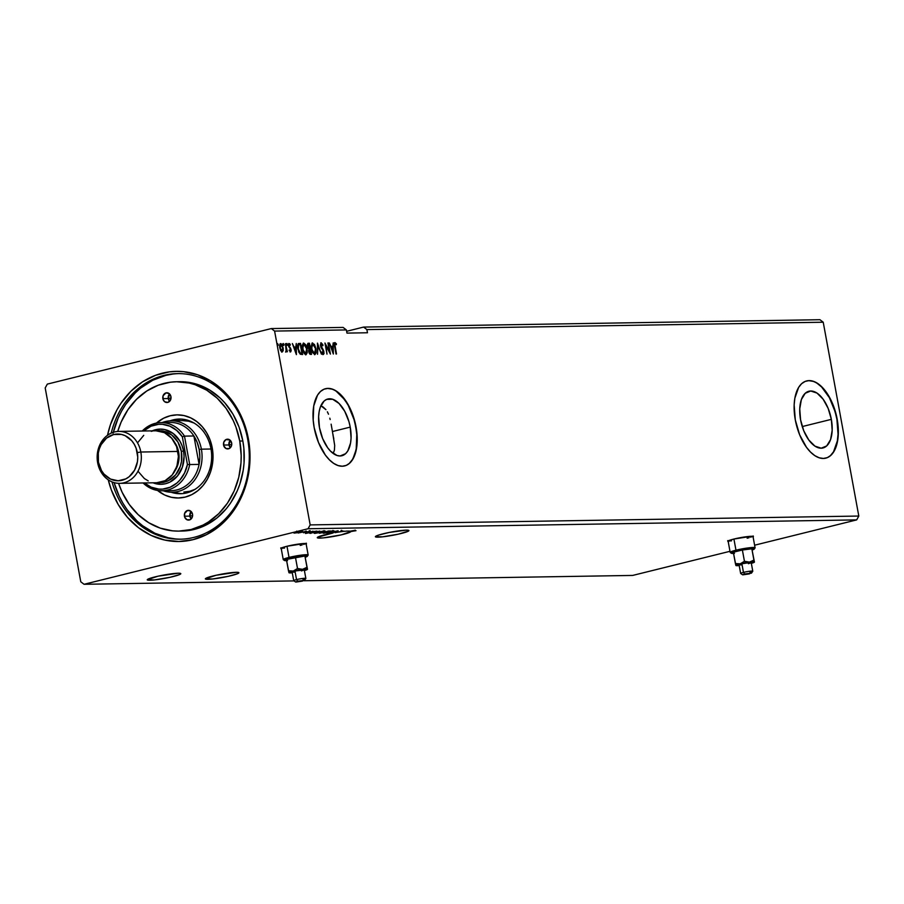 <?xml version="1.0" encoding="UTF-8"?>
<svg xmlns="http://www.w3.org/2000/svg" width="904" height="904" viewBox="0 0 904 904"><rect width="100%" height="100%" fill="white"/><g stroke="black" fill="none" stroke-linecap="round" stroke-linejoin="round"><path stroke-width="1.36" d="M728.195 541.541A12.984 1.322 -10.4 0 1 727.822 541.315A12.984 1.322 -10.4 0 1 736.918 538.355A12.984 1.322 -10.4 0 1 751.394 536.287L733.754 539.078L728.906 540.547L727.822 541.259L728.669 541.62M281.257 548.762A12.984 1.322 -10.4 0 1 280.884 548.536A12.984 1.322 -10.4 0 1 289.992 545.575A12.984 1.322 -10.4 0 1 304.456 543.507L286.828 546.298L281.98 547.767L280.884 548.479L281.743 548.83M207.965 579.317A17.052 1.729 -10.4 0 1 205.366 578.876A17.052 1.729 -10.4 0 1 217.31 575A17.052 1.729 -10.4 0 1 236.306 572.288L216.101 575.26L205.366 578.809L212.485 578.989L228.17 576.345L237.469 573.735L238.905 572.808L236.306 572.288A17.052 1.729 -10.4 0 1 238.905 572.729A17.052 1.729 -10.4 0 1 226.96 576.616A17.052 1.729 -10.4 0 1 207.965 579.317L207.649 577.554L207.965 579.317M377.996 537.168A17.052 1.729 -10.4 0 1 375.397 536.727A17.052 1.729 -10.4 0 1 387.341 532.84A17.052 1.729 -10.4 0 1 406.337 530.139L389.296 532.445L378.448 535.123L375.397 536.648L382.505 536.84L398.201 534.196L408.529 531.066L408.687 530.354L406.337 530.139A17.052 1.729 -10.4 0 1 408.936 530.569A17.052 1.729 -10.4 0 1 396.98 534.456A17.052 1.729 -10.4 0 1 377.996 537.168L377.669 535.394L377.996 537.168M319.88 538.106A17.052 1.729 -10.4 0 1 317.281 537.665A17.052 1.729 -10.4 0 1 332.819 533.055L317.643 537.202L318.061 538.027L323.44 537.88L341.203 534.885L350.82 531.552L356.006 530.682L350.797 531.45A17.052 1.729 169.6 0 0 350.424 531.236L353.859 530.512L350.21 531.179A17.052 1.729 169.6 0 0 348.808 531.077L348.334 531.077A17.052 1.729 169.6 0 0 348.221 531.077A17.052 1.729 169.6 0 0 346.876 531.123A17.052 1.729 -10.4 0 1 348.221 531.077A17.052 1.729 -10.4 0 1 348.334 531.077L348.808 531.077A17.052 1.729 -10.4 0 1 350.21 531.179L353.859 530.512L350.424 531.236A17.052 1.729 -10.4 0 1 350.797 531.45L356.006 530.682L350.82 531.552A17.052 1.729 -10.4 0 1 338.684 535.439A17.052 1.729 -10.4 0 1 319.88 538.106L319.564 536.332L319.88 538.106M314.513 354.707L315.688 351.227M323.123 407.015L325.937 409.67L320.875 405.772L323.123 407.015M332.435 431.536L331.35 425.434L332.435 431.536L350.232 427.117A29.222 15.097 -103.9 0 1 341.881 455.74A29.222 15.097 -103.9 0 1 319.462 427.615A29.222 15.097 -103.9 0 1 327.813 399.003A29.222 15.097 -103.9 0 1 350.232 427.117L332.435 431.536L334.695 445.48L334.412 450.158L333.192 453.458L334.412 450.158L334.695 445.48L333 434.519M346.853 531.021L346.3 531.168A17.052 1.729 169.6 0 0 343.893 531.382A17.052 1.729 -10.4 0 1 346.3 531.168L346.853 531.021M343.848 531.077L335.011 532.659A17.052 1.729 -10.4 0 1 341.486 531.665L343.848 531.077M342.356 531.552A17.052 1.729 -10.4 0 1 343.068 531.473A17.052 1.729 169.6 0 0 342.356 531.552L343.622 531.134L342.356 531.552M333.192 532.874L332.22 533.111M149.861 580.255A17.052 1.729 -10.4 0 1 147.262 579.826A17.052 1.729 -10.4 0 1 159.206 575.938A17.052 1.729 -10.4 0 1 178.201 573.226L157.985 576.198L147.262 579.746L154.369 579.939L170.065 577.283L179.354 574.673L180.551 573.441L178.201 573.226A17.052 1.729 -10.4 0 1 180.8 573.667A17.052 1.729 -10.4 0 1 168.845 577.554A17.052 1.729 -10.4 0 1 149.861 580.255L149.533 578.492L149.861 580.255M831.341 419.354L802.243 426.564L831.341 419.354L832.177 430.315L830.55 439.649L826.697 445.921L821.205 448.192L814.922 446.113L808.797 439.999L803.758 430.767L800.582 419.851A29.222 15.097 -103.9 0 1 808.933 391.229A29.222 15.097 -103.9 0 1 831.341 419.354A29.222 15.097 -103.9 0 1 822.99 447.966A29.222 15.097 -103.9 0 1 800.582 419.851L799.746 408.879L801.373 399.557L805.227 393.274L810.707 391.003L817.001 393.082L823.126 399.206L828.166 408.427L831.341 419.354M344.537 465.955A39.776 20.543 76.1 0 0 355.781 427.027L356.052 426.97A39.776 20.543 -103.9 0 1 344.684 465.91A39.776 20.543 -103.9 0 1 314.174 427.637L318.502 442.508L325.361 455.062L329.429 459.853L333.7 463.39L338.039 465.549L342.254 466.227L346.209 465.413L349.724 463.13L352.684 459.481L356.492 448.644L357.046 434.564L354.255 419.377L351.724 412.1L348.56 405.399L340.808 394.754L336.525 391.217L332.197 389.059L327.971 388.381L324.027 389.195L320.502 391.466L317.541 395.127L313.733 405.964L313.191 420.044L314.174 427.637A39.776 20.543 -103.9 0 1 325.542 388.697A39.776 20.543 -103.9 0 1 356.052 426.97L355.781 427.027A39.776 20.543 76.1 0 0 325.395 388.731M825.657 458.181A39.776 20.543 76.1 0 0 836.901 419.264L837.172 419.196A39.776 20.543 -103.9 0 1 825.804 458.147A39.776 20.543 -103.9 0 1 795.294 419.874L799.622 434.745L806.481 447.299L810.538 452.079L814.82 455.627L819.148 457.774L823.374 458.452L827.318 457.639L830.844 455.367L833.804 451.706L837.612 440.881L838.313 434.112L837.172 419.196L832.844 404.325L829.669 397.624L821.928 386.98L817.645 383.443L813.306 381.285L809.091 380.607L805.136 381.42L801.622 383.703L798.661 387.353L794.853 398.189L794.153 404.947L795.294 419.874A39.776 20.543 -103.9 0 1 806.662 380.923A39.776 20.543 -103.9 0 1 837.172 419.196L836.901 419.264A39.776 20.543 76.1 0 0 806.504 380.957M247.707 439.344A82.806 70.41 -90.9 0 0 181.241 373.668A82.806 70.41 -90.9 0 0 111.215 433.118A82.806 70.41 89.1 0 1 177.546 373.612A82.806 70.41 89.1 0 1 247.707 439.344A82.806 70.41 89.1 0 1 180.224 539.202A82.806 70.41 89.1 0 1 112.006 481.877A82.806 70.41 -90.9 0 0 197.343 536.434A82.806 70.41 -90.9 0 0 247.707 439.344L248.397 438.903L247.707 439.344M107.519 435.276A85.078 72.343 89.1 0 1 178.89 371.374A85.078 72.343 89.1 0 1 248.397 438.903L244.057 422.993L237.164 408.371L232.848 401.726L222.655 390.065L210.734 380.957L197.547 374.742L183.591 371.68L176.495 371.363L169.41 371.86L155.556 375.296L142.538 381.85L130.877 391.274L121.023 403.195L116.887 409.964L110.401 424.756L107.519 435.276M327.361 411.806L328.514 414.213L327.361 411.806M329.813 418.168L330.163 419.558M331.35 425.434L331.124 424.168M819.939 319.711L363.611 327.078L346.639 331.293L363.611 327.078L819.939 319.711L823.228 322.219L366.888 329.587L363.611 327.078L366.888 329.587L823.228 322.219L858.8 516.048L310.174 524.908L274.601 331.079L346.379 329.926L346.966 333.101L367.476 332.762L366.888 329.587L367.476 332.762L346.966 333.101L346.379 329.926L274.601 331.079L271.324 328.57L47.313 384.11L45.2 387.952L80.772 581.78L84.061 584.289L308.061 528.75L856.687 519.89L754.614 545.202L856.687 519.89L308.061 528.75L310.174 524.908L858.8 516.048L856.687 519.89L858.8 516.048L823.228 322.219L819.939 319.711M343.102 327.417L271.324 328.57L343.102 327.417L346.379 329.926L343.102 327.417M729.98 551.304L632.676 575.43L303.744 580.741L632.676 575.43L729.98 551.304M294.015 580.899L84.061 584.289L294.015 580.899M753.066 536.999L751.394 536.287A12.984 1.322 -10.4 0 1 753.371 536.626A12.984 1.322 -10.4 0 1 753.1 536.965M306.128 544.219L304.456 543.507A12.984 1.322 -10.4 0 1 306.433 543.846A12.984 1.322 -10.4 0 1 306.173 544.185M338.141 530.772L326.706 533.145L335.825 531.337L330.615 533.077L338.062 530.772L326.706 533.145L335.825 531.337L330.615 533.077L338.141 530.772M330.084 530.897L319.281 533.19L330.084 530.897M319.801 531.066L309.733 533.303L319.801 531.066M303.665 532.592L310.219 531.258L303.529 532.761M306.546 531.281L298.139 533.032L306.546 531.281M296.693 532.806L301.857 531.405L295.585 532.399L294.015 533.089L296.693 532.806L301.45 531.337L294.207 532.84L296.693 532.806M305.529 533.484L316.897 531.111L311.078 531.914L312.987 531.179L305.529 533.484L316.897 531.111L311.078 531.914L312.987 531.179L305.529 533.484M322.027 532.117L325.191 531.032L323.146 531.066L314.196 533.292L320.694 532.433L324.649 530.93L317.383 532.196L314.75 533.394L322.027 532.117M330.932 531.97L334.084 530.885L331.079 531.066L323.09 533.145L330.05 532.185L333.542 530.784L323.655 533.247L330.932 531.97M282.76 349.825L283.201 350.639L283.121 347.746L280.319 343.667L279.743 347.803L280.726 350.684L282.206 351.995L283.201 350.639L283.234 348.503L281.935 344.526L280.861 343.61L279.991 343.983L279.641 347.079L280.556 350.356L282.116 351.995L283.201 350.639L281.664 352.131M286.161 351.938L286.715 350.582L287.393 351.769L285.449 343.656L286.41 349.452L285.766 351.667L286.41 351.803L286.715 350.582L287.393 351.769L285.449 343.656L286.24 351.927M289.11 350.153L290.466 351.837L291.19 350.808L289.065 345.769L289.269 344.481L290.173 345.294L289.755 343.757L288.772 343.667L288.545 345.407L290.647 349.769L290.5 350.842L289.653 350.017L289.517 350.718L290.715 351.848M299.167 343.43C297.642 343.859 297.213 345.678 297.868 348.887L300.196 354.165L302.591 354.526L300.557 343.407L298.489 343.576L297.755 344.718L298.704 351.905L300.286 354.232L302.591 354.526L300.557 343.407L298.218 343.61M308.253 343.283L307.428 346.469L308.885 349.294L308.761 351.667L310.648 354.402L311.496 354.391L309.45 343.26L307.959 343.351L307.303 344.786L308.885 349.294L309.032 352.729L309.891 354.176L311.496 354.391L309.45 343.26L309.1 344.413L309.45 343.26L308.072 343.305M317.507 343.136L317.553 354.289L317.959 345.825L321.462 354.221L317.428 343.136L317.553 354.289L317.959 345.825L321.462 354.221L317.507 343.136M327.937 342.966L329.452 351.238L324.943 343.011L326.988 354.131L325.926 345.837L330.435 354.085L328.389 342.955L329.452 351.238L324.943 343.011L326.988 354.131L325.926 345.837L330.435 354.085L327.937 342.966M335.034 342.571L334.649 346.481L336.491 353.984L334.864 344.458L335.327 343.712L336.322 344.695L336.401 343.825L334.955 342.571L334.322 344.017L336.028 353.995L334.695 346.695L335.248 343.701L336.322 344.695L336.401 343.825L334.887 342.582M333.35 354.029L333.226 342.876L332.762 346.458L331.079 346.492L329.316 342.944L333.35 354.029L333.226 342.876L332.762 346.458L331.079 346.492L329.316 342.944L333.35 354.029M320.807 347.046L322.434 348.673L320.558 345.938L321.485 343.927L322.762 345.769L322.671 344.356L320.976 342.865L320.491 345.554L323.462 351.724L323.282 353.306L322.095 351.927L321.858 352.616L323.146 354.436L324.016 353.6L323.575 350.571L320.943 345.486L321.395 343.938L322.762 345.769L323.033 345.192L321.112 342.808M312.614 342.932L311.394 348.82L314.795 354.617L315.982 348.684L314.502 344.492L312.106 343.079L311.157 346.831L312.648 352.65L314.931 354.605L316.084 352.944L315.982 348.684L312.377 342.955M303.721 343.068L302.501 348.955L305.902 354.763L307.089 348.831L305.608 344.639L303.586 343.079L302.343 345.125L302.591 349.464L304.23 353.588L306.027 354.752L307.258 352.673L307.089 348.831L303.484 343.102M296.388 354.628L296.263 343.475L295.8 347.057L294.116 347.091L292.354 343.543L296.388 354.628L296.263 343.475L295.8 347.057L294.116 347.091L292.354 343.543L296.388 354.628M287.291 345.339L286.884 343.497L287.528 345.023L286.963 344.537L286.749 345.475M283.766 345.396L283.359 343.554L284.003 345.079L283.438 344.593L283.223 345.531M278.014 345.486L277.63 343.644L278.251 345.17L277.686 344.695L277.471 345.622M80.772 581.78L45.2 387.952L47.313 384.11L271.324 328.57L274.601 331.079L310.174 524.908L308.061 528.75L84.061 584.289L80.772 581.78M108.243 479.843L111.316 489.866L118.209 504.488L127.385 517.257L138.493 527.699L151.104 535.394L164.743 540.05L178.879 541.496L192.97 539.677L206.462 534.659L218.858 526.636L229.672 515.913L238.486 502.906L244.973 488.103L248.86 472.091L250.024 455.48L248.397 438.903A85.078 72.343 89.1 0 1 195.479 539.01A85.078 72.343 89.1 0 1 108.243 479.843M830.573 455.435L833.533 451.774L837.341 440.937L838.042 434.18L836.901 419.264L835.104 411.67L829.397 397.692L821.657 387.048L817.374 383.511M813.035 381.352L808.82 380.674M349.452 463.198L352.413 459.548L354.707 454.655L356.221 448.712L356.775 434.632L355.781 427.027L353.984 419.445L348.289 405.467L344.593 399.602L336.254 391.285M331.926 389.127L327.7 388.449M350.232 427.117L351.068 438.09L350.549 443.05L347.757 451.006L345.577 453.695L340.096 455.966L336.989 455.469L330.661 451.288L327.677 447.762L322.638 438.542L319.462 427.615L318.626 416.654L319.135 411.693L320.253 407.32L324.107 401.048L326.694 399.376L332.695 399.274L339.023 403.455L344.718 411.275L348.91 421.546L350.232 427.117M334.491 342.695L336.401 343.825L335.847 344.119L334.582 342.706M334.322 344.593L335.248 343.701M330.615 346.605L332.762 346.458L330.627 346.627M332.728 346.469L332.74 347.611L332.728 346.469M332.774 351.362L332.796 352.696L332.774 351.362M332.819 351.351L331.022 347.746L332.774 347.611L332.356 351.464L331.486 347.633L332.774 347.611L332.819 351.351M329.35 351.26L329.632 352.752L329.35 351.26M325.203 344.458L329.452 351.238L325.203 344.458M320.705 342.921L322.491 345.328M320.4 344.932L321.327 343.972L320.423 344.763M320.852 344.074L321.485 343.927M321.553 352.063L323.361 354.481L323.948 351.871L322.434 348.673L322.909 350.413M323.417 352.006L322.818 354.617M321.248 342.786L320.536 345.814L323.496 351.927L323.157 353.34L322.027 352.978M322.129 344.492L320.83 342.932M323.044 354.549L323.519 352.899M322.954 350.503L321.056 347.531M317.44 344.616L317.88 345.837L317.44 344.616M315.688 351.532L314.716 354.617M312.129 343.068L314.355 345.362M314.603 345.904L312.072 343.057M311.112 346.571L312.298 344.198L311.145 346.13M314.129 353.6L312.321 352.006M314.569 353.475L311.417 348.921L312.841 344.074L315.53 348.695L314.569 353.475L313.078 352.266L311.936 349.215L311.722 345.712L312.626 344.096L314.151 345.034L315.53 348.695L315.552 352.311L314.321 353.543M312.445 352.244L314.174 353.6M312.129 344.221L312.841 344.074M309.857 348.571L310.061 349.69L309.857 348.571M310.727 353.272L310.931 354.391L310.727 353.272M307.835 343.418L308.908 343.396L307.835 343.418M307.936 348.119L309.722 348.548L307.88 346.458L309.202 344.413L309.959 348.548L307.755 347.814M307.27 345.757L308.128 344.56L307.292 345.362M309.168 353.068L310.343 353.261L309.213 351.633L310.162 349.69L310.818 353.249L309.1 352.967M308.626 350.571L309.394 349.825L308.648 350.424M309.213 351.633L309.224 350.164L310.162 349.69L310.818 353.249L309.812 353.046L309.213 351.633M309.111 349.859L309.936 349.69M307.88 346.458L308.049 344.65L309.202 344.413L309.959 348.548L308.614 348.142L307.88 346.458M307.846 344.582L308.671 344.424M306.795 351.679L305.823 354.763M303.236 343.204L305.462 345.497M305.62 354.854L306.795 351.362M305.71 346.051L303.179 343.204M302.218 346.718L303.405 344.345L302.252 346.266M305.236 353.746L303.416 352.153M305.665 353.622L302.512 349.068L303.936 344.209L306.625 348.842L305.665 353.622L304.185 352.402L303.032 349.351L302.817 345.859L303.733 344.243L305.258 345.181L306.625 348.842L306.659 352.458L305.428 353.679M303.552 352.39L305.281 353.735M300.015 343.543L300.196 344.56L300.015 343.543M301.823 353.419L302.038 354.537L301.823 353.419M298.851 352.244L299.699 353.249L301.925 353.396L300.241 353.114L298.331 348.887L298.625 344.865L300.309 344.56L301.925 353.396L299.879 353.34L298.738 352.029M297.597 346.413L298.964 344.718M298.094 345L300.309 344.56L301.925 353.396L299.891 352.809L297.891 348.989L298.625 344.865L297.608 346.368M293.664 347.215L295.8 347.057L293.664 347.215M295.755 347.068L295.766 348.209L295.755 347.068M295.811 351.961L294.523 348.221L295.811 348.209L295.393 352.063L294.523 348.221L295.811 348.209L295.857 351.95M288.613 343.588L290.297 344.537L288.952 343.497L288.613 345.814L290.647 349.769L290.399 350.865L290.105 349.893L289.461 350.707M290.647 349.769L290.399 350.865M288.772 346.673L289.958 347.362L288.625 345.87L289.382 344.447L290.173 345.294L290.297 344.537L288.76 343.599M289.63 345.43L288.783 344.593L288.523 345.893M288.512 345.023L289.382 344.447M290.613 351.859L291.099 349.712L289.958 347.362L290.715 348.469L290.071 351.995M290.263 351.95L290.613 350.221M290.308 348.899L288.862 346.82M290.455 350.854L289.856 351.001M286.952 343.486L286.737 344.413M286.41 343.622L287.506 344.401M286.986 345.158L286.591 343.701M286.41 349.43L286.624 350.605L286.41 349.43M285.867 351.938L286.184 350.718L285.619 352.074M283.427 343.543L283.212 344.481M282.884 343.678L283.98 344.458M283.46 345.215L283.065 343.757M281.969 345.757L280.229 343.723L281.675 345.158M282.025 352.04L282.76 349.746M279.573 345.837L280.172 344.74L279.573 345.791M281.63 351.114L280.59 350.436M282.025 351.001L279.765 347.893L280.85 344.582L282.658 347.746L282.025 351.001L280.319 348.334L280.703 344.605L281.991 345.678L282.703 348.017L282.647 350.345L281.698 351.08M280.613 350.458L281.607 351.114M277.675 343.633L277.46 344.571M277.132 343.769L278.229 344.56M277.709 345.305L277.313 343.859M303.224 344.367L303.936 344.209M298.625 344.865L299.812 344.56M299.563 532.083L295.156 532.897L299.574 532.083M295.156 532.897L300.603 531.541L295.518 532.874L294.772 532.219M307.778 532.919L311.552 531.902L307.778 532.919M310.739 532.84L310.84 533.405L310.739 532.84M319.767 531.292L310.852 533.077L319.767 531.292M314.072 532.671L314.75 533.394M323.688 531.168L315.293 533.077L324.118 531.236L323.994 530.603M320.671 533.021L324.174 532.253L321.236 532.682M320.762 532.693L319.79 533.258M325.146 532.015L328.615 530.93L325.146 532.015M322.977 532.524L323.655 533.247M326.378 532.162L332.559 530.863L324.592 533.01L324.073 532.298M324.592 533.01L332.593 531.032L327.417 532.637L324.276 532.987L326.084 532.219M341.452 531.134L342.175 530.648M341.237 530.885L340.605 531.258M333.599 532.58L332.661 532.727M355.057 530.072L355.046 530.863M300.603 531.541L300.761 530.953M310.919 533.123L310.739 532.445M315.699 533.157L315.18 532.445M324.299 532.004L325.259 531.597M332.593 531.032L332.898 530.456M333.553 437.446L333.779 438.666M230.26 440.327A4.87 4.147 -90.9 0 0 228.983 444.971L223.57 445.05A4.87 4.147 89.1 0 1 227.537 439.186A4.87 4.147 89.1 0 1 231.661 443.05L231.469 445.864L229.266 448.531L226.09 448.576L223.819 445.966L223.763 442.237L225.966 439.57L229.865 439.977L231.661 443.05A4.87 4.147 89.1 0 1 227.695 448.926A4.87 4.147 89.1 0 1 223.57 445.05L228.983 444.971L230.26 440.327M231.74 444.463L228.983 444.971L231.74 444.463M191.128 511.483A4.87 4.147 -90.9 0 0 189.851 516.127L184.427 516.218A4.87 4.147 89.1 0 1 188.394 510.342A4.87 4.147 89.1 0 1 192.529 514.207L192.326 517.031L190.122 519.698L186.958 519.732L184.676 517.133L184.619 513.404L187.603 510.444L190.721 511.133L192.529 514.207A4.87 4.147 89.1 0 1 188.552 520.082A4.87 4.147 89.1 0 1 184.427 516.218L189.851 516.127L191.128 511.483M192.608 515.619L189.851 516.127L192.608 515.619M169.545 393.918A4.87 4.147 -90.9 0 0 168.268 398.562L162.856 398.653A4.87 4.147 89.1 0 1 166.822 392.777A4.87 4.147 89.1 0 1 170.946 396.641L170.381 400.314L167.771 402.416L164.652 401.726L163.104 399.557L163.048 395.839L166.02 392.878L169.138 393.568L170.946 396.641A4.87 4.147 89.1 0 1 166.98 402.517A4.87 4.147 89.1 0 1 162.856 398.653L168.268 398.562L169.545 393.918M171.025 398.054L168.268 398.562L171.025 398.054M210.948 448.7A37.346 31.753 -90.9 0 0 170.008 420.857A37.346 31.753 89.1 0 1 179.308 419.06A37.346 31.753 89.1 0 1 210.948 448.7A37.346 31.753 89.1 0 1 180.517 493.731A37.346 31.753 89.1 0 1 171.161 492.239A37.346 31.753 -90.9 0 0 210.948 448.7L212.237 447.864L210.948 448.7M156.448 423.083A41.561 35.335 89.1 0 1 212.237 447.864L213.028 455.966L212.463 464.08L210.553 471.911L207.389 479.131L203.084 485.493L197.806 490.725L191.75 494.646L185.15 497.098L178.269 497.991L171.364 497.279L164.697 495.008L157.533 490.454A41.561 35.335 89.1 0 0 197.309 491.121A41.561 35.335 89.1 0 0 212.237 447.864L210.112 440.101L206.745 432.959L202.259 426.711L196.835 421.614L190.676 417.851L184.009 415.58L177.105 414.868L170.223 415.761L163.624 418.213L156.448 423.083M181.015 419.083A37.346 31.753 -90.9 0 0 173.489 420.778L176.619 419.795M180.427 531.066A74.693 63.506 -90.9 0 0 181.975 531.055A74.693 63.506 -90.9 0 0 242.837 440.994L239.763 441.039A74.693 63.506 89.1 0 1 178.89 531.111A74.693 63.506 89.1 0 1 118.571 483.335L122.176 492.375L129.272 504.455L138.21 514.692L148.674 522.693L160.257 528.139L172.506 530.829L178.732 531.111L191.106 529.518L202.948 525.111L208.541 521.902L218.779 513.63L227.435 503.166L234.181 490.895L238.758 477.312L240.984 462.916L241.187 455.593L239.763 441.039L235.955 427.083L233.198 420.484L226.113 408.405L217.163 398.167L206.7 390.178L195.117 384.72L189.049 383.025L176.642 381.748L170.427 382.189L158.256 385.206L146.832 390.969L136.594 399.229L127.939 409.704L121.192 421.965L117.723 431.445A74.693 63.506 89.1 0 1 176.483 381.748A74.693 63.506 89.1 0 1 239.763 441.039L242.837 440.994L243.854 448.226L244.057 462.871L243.244 470.125L239.831 484.182L237.255 490.849L230.509 503.11L226.407 508.602L216.915 518.015L206.033 525.054L194.179 529.462L181.806 531.066M181.162 539.179A82.806 70.41 89.1 0 1 114.096 482.612L119.226 496.228L122.876 503.155L127.08 509.63L137.001 520.975L142.617 525.744L154.889 533.236L168.167 537.767L175.014 538.874M171.127 420.812A35.719 30.374 89.1 0 1 201.389 449.164L211.005 449.017L201.389 449.164A35.719 30.374 89.1 0 1 172.28 492.239A35.719 30.374 89.1 0 1 163.206 490.77A35.719 30.374 -90.9 0 0 201.389 449.164A35.719 30.374 -90.9 0 0 162.098 422.586A35.719 30.374 89.1 0 1 171.127 420.812L182.755 420.62A35.719 30.374 89.1 0 1 193.625 422.801M194.699 489.527A35.719 30.374 89.1 0 1 183.907 492.058M172.709 374.075L165.895 375.352L152.753 380.245L140.685 388.053L135.204 392.969L125.611 404.574L121.588 411.15L118.13 418.168L113.056 433.231M179.546 381.703L185.941 381.974L198.191 384.675L209.773 390.121L220.237 398.122L224.927 402.981L232.983 414.19L239.029 427.027L242.837 440.994A74.693 63.506 -90.9 0 0 179.557 381.703L176.483 381.748M113.282 432.327A82.806 70.41 89.1 0 1 178.483 373.612M177.647 493.042L174.642 492.205A37.346 31.753 -90.9 0 0 182.224 493.652M182.823 420.62L188.767 421.23L194.484 423.185M195.411 489.188L189.738 491.29L183.828 492.058M169.669 401.286L168.268 398.562A4.87 4.147 -90.9 0 0 169.669 401.286M191.241 518.851L189.851 516.127A4.87 4.147 -90.9 0 0 191.241 518.851M230.384 447.695L228.983 444.971A4.87 4.147 -90.9 0 0 230.384 447.695M140.832 452.023L137.295 452.576A23.38 19.877 89.1 0 1 122.063 480.273A23.38 19.877 89.1 0 1 98.434 462.215L97.643 462.724A25.979 22.091 -90.9 0 0 123.904 482.792A25.979 22.091 -90.9 0 0 140.832 452.023A25.979 22.091 89.1 0 1 119.656 483.346A25.979 22.091 89.1 0 1 97.643 462.724A25.979 22.091 89.1 0 1 118.819 431.4A25.979 22.091 89.1 0 1 140.832 452.023L177.918 451.424L140.832 452.023A25.979 22.091 -90.9 0 0 114.571 431.954A25.979 22.091 -90.9 0 0 97.643 462.724L98.434 462.215L98.31 453.096L99.383 448.689L101.158 444.632L106.548 438.101L113.667 434.519L121.43 434.417L125.17 435.694L131.69 440.677L134.21 444.192L136.108 448.214L137.747 457.13L137.431 461.707L134.583 470.17L129.182 476.69L125.78 478.894L118.198 480.781L110.559 479.097L104.039 474.114L101.519 470.6L98.434 462.215A23.38 19.877 89.1 0 1 113.667 434.519A23.38 19.877 89.1 0 1 137.295 452.576L140.832 452.023M151.262 431.332L160.211 429.106L164.799 429.581L173.308 433.592L179.896 441.118L182.133 445.864L183.535 451.017L181.331 451.367A25.979 22.091 89.1 0 1 158.449 482.646L164.404 482.137L168.528 480.612L175.613 474.882L180.28 466.396L181.478 461.503L181.331 451.367L183.535 451.017L184.066 456.396L182.427 466.984L177.466 476.001L169.929 482.092L165.556 483.719L160.98 484.307L153.081 482.815A27.606 23.47 -90.9 0 0 176.223 477.391A27.606 23.47 -90.9 0 0 183.535 451.017A27.606 23.47 -90.9 0 0 152.245 430.858M178.63 452.034L178.02 452.045L178.63 452.034A22.736 19.323 -90.9 0 0 174.517 442.169L177.478 447.785L178.63 452.034A22.736 19.323 -90.9 0 1 174.98 470.792L178.755 460.904L178.63 452.034M119.656 483.346L156.742 482.747A25.979 22.091 -90.9 0 0 177.918 451.424A25.979 22.091 -90.9 0 0 155.906 430.801L118.819 431.4M137.758 442.587L143.747 435.344M155.963 430.801L164.438 432.666L171.681 438.203L176.585 446.565L178.404 456.486L176.868 466.453L172.201 474.939L165.116 480.668L156.686 482.747M148.211 480.883L144.357 478.532L138.165 471.447M157.612 430.846L163.692 431.185L171.715 434.96L177.907 442.045L181.331 451.367A25.979 22.091 89.1 0 0 157.612 430.846M165.613 422.982A34.092 28.996 89.1 0 1 193.885 435.977A34.092 28.996 89.1 0 1 199.185 449.514L197.174 442.406L193.885 435.977L199.095 464.396L199.84 456.961L199.185 449.514L201.389 449.164L199.185 449.514A34.092 28.996 89.1 0 1 199.095 464.396A34.092 28.996 89.1 0 1 166.698 490.262M193.885 435.977A34.092 28.996 -90.9 0 0 170.302 422.45L160.901 422.597A34.092 28.996 89.1 0 1 184.484 436.123L193.885 435.977L199.095 464.396L189.693 464.543A34.092 28.996 89.1 0 1 161.997 490.782A34.092 28.996 89.1 0 1 143.092 482.973A34.092 28.996 -90.9 0 0 189.693 464.543L184.484 436.123L193.885 435.977M161.997 490.782L171.398 490.635A34.092 28.996 -90.9 0 0 199.095 464.396L189.693 464.543L184.484 436.123A34.092 28.996 -90.9 0 0 142.256 431.027A34.092 28.996 89.1 0 1 160.901 422.597M144.391 482.905L151.205 487.188L158.742 489.098L162.607 489.109L170.133 487.233L176.924 482.996L179.873 480.08L184.585 472.939L187.433 464.532L182.348 436.835L176.8 430.507L169.986 426.225L162.449 424.315L158.584 424.315L151.058 426.179L143.612 431.005A32.476 27.606 89.1 0 1 182.348 436.835L187.433 464.532A32.476 27.606 89.1 0 1 144.448 482.951M189.693 464.543L187.433 464.532L189.693 464.543M184.484 436.123L182.348 436.835L184.484 436.123M748.546 573.893L744.139 574.447L748.546 573.893M754.264 549.067L755.055 547.948A12.667 1.288 169.6 0 0 749.088 547.801A12.667 1.288 169.6 0 0 735.969 550.197L736.658 551.146A11.695 1.186 -10.4 0 1 748.772 548.931A11.695 1.186 -10.4 0 1 754.264 549.067A11.695 1.186 -10.4 0 1 752.309 549.994M751.461 573.147L752.761 571.283A6.17 0.621 169.6 0 0 749.868 571.215A6.17 0.621 169.6 0 0 743.472 572.379L744.613 573.961L751.484 573.125L742.839 574.842L749.405 573.882L742.568 574.786L744.613 573.961L743.472 572.379A6.17 0.621 -10.4 0 1 749.597 571.249A6.17 0.621 -10.4 0 1 752.783 571.215A6.17 0.621 -10.4 0 1 749.958 572.277M752.783 571.215L751.213 562.638A6.17 0.621 169.6 0 0 748.015 562.672A6.17 0.621 169.6 0 0 741.89 563.802L743.472 572.379L741.89 563.802L750.275 562.48L751.066 562.819L748.388 563.7M728.025 540.615L730.183 552.378A12.667 1.288 -10.4 0 1 735.969 550.197L733.924 539.033L735.969 550.197A12.667 1.288 -10.4 0 1 748.535 547.869A12.667 1.288 -10.4 0 1 755.089 547.801L752.93 536.049M754.399 562.028L751.845 548.807L754.433 562.062L753.913 560.084L749.439 562.107L744.444 561.282L742.376 550.005L751.845 548.807L753.913 560.084L749.439 562.107L744.444 561.282L740.184 563.836L735.404 563.531L733.336 552.242L742.376 550.005L744.444 561.282L740.184 563.836L735.404 563.531L735.89 565.475A9.413 0.949 -10.4 0 1 740.184 563.836A9.413 0.949 -10.4 0 1 749.439 562.107A9.413 0.949 -10.4 0 1 754.399 562.028A9.413 0.949 -10.4 0 1 754.377 562.152A9.413 0.949 -10.4 0 1 751.337 563.35L753.981 561.859L744.76 562.853L736.105 565.181L739.201 565.576A9.413 0.949 -10.4 0 1 735.946 565.542A9.413 0.949 -10.4 0 1 735.89 565.475L733.336 552.242L742.376 550.005L751.845 548.807L754.377 562.152M752.207 550.027L754.309 548.988L752.524 548.638L740.839 550.208L731.585 552.819L734.477 553.384M747.145 538.23L749.066 537.722M750.659 537.236L752.93 536.106M728.85 540.908L731.449 540.874M741.642 564.91L739.076 564.842L741.89 563.802A6.17 0.621 169.6 0 0 739.076 564.864L740.647 573.441A6.17 0.621 -10.4 0 1 743.472 572.379A6.17 0.621 169.6 0 0 740.692 573.498L742.568 574.786M735.969 550.197A12.667 1.288 169.6 0 0 730.262 552.491L731.392 553.259A11.695 1.186 -10.4 0 1 736.658 551.146L735.969 550.197M733.551 553.44A11.695 1.186 -10.4 0 1 731.392 553.259M301.608 581.114L297.201 581.667L301.608 581.114M307.337 556.276L308.117 555.158A12.667 1.288 169.6 0 0 302.162 555.022A12.667 1.288 169.6 0 0 289.031 557.418L289.721 558.367A11.695 1.186 -10.4 0 1 301.834 556.152A11.695 1.186 -10.4 0 1 307.337 556.276A11.695 1.186 -10.4 0 1 305.382 557.214M304.535 580.368L305.834 578.503A6.17 0.621 169.6 0 0 302.93 578.436A6.17 0.621 169.6 0 0 296.535 579.6L297.687 581.182L304.546 580.334L295.902 582.063L302.467 581.102L295.631 582.006L297.687 581.182L296.535 579.6A6.17 0.621 -10.4 0 1 302.659 578.47A6.17 0.621 -10.4 0 1 305.857 578.436A6.17 0.621 -10.4 0 1 303.032 579.498M294.964 571.023L296.535 579.6L294.964 571.023L304.275 569.882A6.17 0.621 169.6 0 0 301.088 569.893A6.17 0.621 169.6 0 0 294.964 571.023A6.17 0.621 169.6 0 0 292.139 572.085L294.964 571.023M281.087 547.835L283.246 559.599A12.667 1.288 -10.4 0 1 289.031 557.418L286.986 546.253L289.031 557.418A12.667 1.288 -10.4 0 1 301.608 555.09A12.667 1.288 -10.4 0 1 308.162 555.022L306.004 543.27M307.462 569.249L304.908 556.016L307.507 569.283L306.987 567.305L302.512 569.328L297.506 568.503L295.438 557.226L304.908 556.016L306.987 567.305L302.512 569.328L297.506 568.503L293.258 571.057L288.466 570.752L286.398 559.463L295.438 557.226L297.506 568.503L293.258 571.057L288.466 570.752L288.986 572.729A9.413 0.949 -10.4 0 1 288.952 572.695L288.975 572.74A9.413 0.949 -10.4 0 0 292.274 572.797L288.952 572.695A9.413 0.949 -10.4 0 1 293.258 571.057A9.413 0.949 -10.4 0 1 302.512 569.328A9.413 0.949 -10.4 0 1 307.462 569.249A9.413 0.949 -10.4 0 1 307.439 569.373A9.413 0.949 -10.4 0 1 304.411 570.571L307.462 569.249L302.512 569.328L288.952 572.695L286.398 559.463L304.908 556.016L307.507 569.283M305.281 557.248L307.371 556.209L305.597 555.858L293.913 557.429L285.359 559.678L284.545 560.525L287.551 560.604M300.207 545.44L302.139 544.942M303.733 544.457L305.993 543.327M281.924 548.129L284.523 548.095M294.715 572.13L292.139 572.062L293.71 580.662A6.17 0.621 -10.4 0 1 296.535 579.6A6.17 0.621 169.6 0 0 293.755 580.718L295.631 582.006M305.857 578.436L304.275 569.859L301.461 570.921M289.031 557.418A12.667 1.288 169.6 0 0 283.336 559.712L284.455 560.48A11.695 1.186 -10.4 0 1 289.721 558.367L289.031 557.418M286.624 560.661A11.695 1.186 -10.4 0 1 284.455 560.48M727.697 540.682L727.822 541.315M280.771 547.892L280.884 548.536M296.794 531.755L296.67 531.123M302.546 531.665L302.422 531.032M298.139 533.01L298.015 532.377M306.072 531.608L305.959 530.976M303.416 532.738L303.292 532.106M310.219 531.247L310.095 530.614M309.281 531.428L309.168 530.795M319.281 533.202L319.157 532.569M320.366 532.976L320.253 532.343M324.231 531.97L324.107 531.337M341.407 530.919L341.294 530.286M333.034 532.84L332.921 532.207M306.32 543.202L306.433 543.846M753.247 535.993L753.371 536.626M181.975 531.055L178.89 531.111"/></g></svg>
